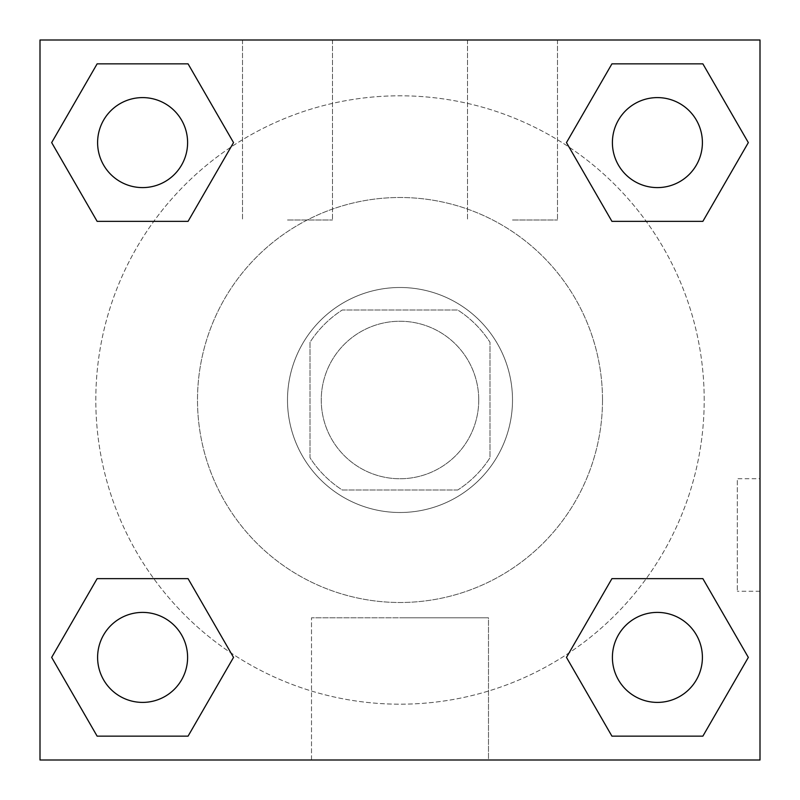 <?xml version="1.0" encoding="UTF-8"?>
<svg xmlns="http://www.w3.org/2000/svg" width="800" height="800" viewBox="0 0 800 800"><rect width="100%" height="100%" fill="white"/><g stroke="black" fill="none" stroke-linecap="round" stroke-linejoin="round"><path stroke-width="0.6" stroke-dasharray="4 3" d="M478.75 400A78.75 78.75 0 0 0 360.63 331.8A78.75 78.75 0 0 0 360.63 468.2A78.75 78.75 0 0 0 478.75 400A78.75 78.75 0 0 0 360.63 331.8A78.75 78.75 0 0 0 360.63 468.2A78.75 78.75 0 0 0 478.75 400M457.72 490L342.28 490A106.92 106.92 0 0 1 310 457.72L310 342.28A106.92 106.92 0 0 1 342.28 310L457.72 310A106.92 106.92 0 0 1 490 342.28L490 457.72A106.92 106.92 0 0 1 457.72 490L342.28 490A106.92 106.92 0 0 1 310 457.72L310 342.28A106.92 106.92 0 0 1 342.28 310L457.72 310A106.92 106.92 0 0 1 490 342.28L490 457.72A106.92 106.92 0 0 1 457.72 490M400 287.5A112.5 112.5 0 0 1 497.43 456.25A112.5 112.5 0 0 1 302.57 456.25A112.5 112.5 0 0 1 400 287.5A112.5 112.5 0 0 0 287.5 400A112.5 112.5 0 0 0 400 512.5A112.5 112.5 0 0 0 512.5 400A112.5 112.5 0 0 0 400 287.5M602.5 400A202.5 202.5 0 0 0 298.75 224.63A202.5 202.5 0 0 0 298.75 575.37A202.5 202.5 0 0 0 602.5 400A202.5 202.5 0 0 0 298.75 224.63A202.5 202.5 0 0 0 298.75 575.37A202.5 202.5 0 0 0 602.5 400M40 40L760 40L760 760L40 760L40 40L760 40L760 760L40 760L40 40L760 40L760 760L40 760L40 40M611.93 221.35L566.47 142.6L611.93 221.35L566.47 142.6L611.93 221.35L566.47 142.6L611.93 63.85L702.87 63.85L748.33 142.6L702.87 221.35L646.21 221.35M153.79 221.35L97.13 221.35L51.67 142.6L97.13 221.35L153.79 221.35L97.13 221.35L51.67 142.6L97.13 63.85L188.07 63.85L233.53 142.6L188.07 221.35L233.53 142.6L188.07 63.85L233.53 142.6L188.07 221.35M188.07 578.65L233.53 657.4L188.07 578.65L233.53 657.4L188.07 736.15L233.53 657.4L188.07 578.65L233.53 657.4L188.07 736.15L97.13 736.15L51.67 657.4L97.13 578.65L153.79 578.65M646.21 578.65L702.87 578.65L748.33 657.4L702.87 736.15L748.33 657.4L702.87 578.65L646.21 578.65L702.87 578.65L748.33 657.4L702.87 736.15L611.93 736.15L566.47 657.4L611.93 578.65L566.47 657.4L611.93 736.15L566.47 657.4L611.93 578.65L566.47 657.4L611.93 736.15L566.47 657.4M40 591.25L40.04 478.75L40 591.25M400 760L311.51 760L400 760M400 617.8L488.49 617.8L400 617.8M759.96 478.75L759.96 591.25L760 478.75L760 591.25L760 478.75L760 591.25L760 478.75L737.32 478.75L737.32 591.25L737.32 478.75M287.5 40L242.5 40L287.5 40M512.5 40L467.5 40L512.5 40M287.5 220L332.5 220L287.5 220M512.5 220L557.5 220L512.5 220M612.4 657.4A45 45 0 0 0 679.9 696.37A45 45 0 0 0 679.9 618.43A45 45 0 0 0 612.4 657.4A45 45 0 0 1 679.9 618.43A45 45 0 0 1 679.9 696.37A45 45 0 0 1 612.4 657.4M187.6 142.6A45 45 0 0 0 120.1 103.63A45 45 0 0 0 120.1 181.57A45 45 0 0 0 187.6 142.6A45 45 0 0 0 120.1 103.63A45 45 0 0 0 120.1 181.57A45 45 0 0 0 187.6 142.6A45 45 0 0 0 120.1 103.63A45 45 0 0 0 120.1 181.57A45 45 0 0 0 187.6 142.6A45 45 0 0 0 120.1 103.63A45 45 0 0 0 120.1 181.57A45 45 0 0 0 187.6 142.6A45 45 0 0 0 120.1 103.63A45 45 0 0 0 120.1 181.57A45 45 0 0 0 187.6 142.6M702.4 142.6A45 45 0 0 0 634.9 103.63A45 45 0 0 0 634.9 181.57A45 45 0 0 0 702.4 142.6A45 45 0 0 0 634.9 103.63A45 45 0 0 0 634.9 181.57A45 45 0 0 0 702.4 142.6A45 45 0 0 0 634.9 103.63A45 45 0 0 0 634.9 181.57A45 45 0 0 0 702.4 142.6A45 45 0 0 0 634.9 103.63A45 45 0 0 0 634.9 181.57A45 45 0 0 0 702.4 142.6A45 45 0 0 0 634.9 103.63A45 45 0 0 0 634.9 181.57A45 45 0 0 0 702.4 142.6M187.6 657.4A45 45 0 0 0 120.1 618.43A45 45 0 0 0 120.1 696.37A45 45 0 0 0 187.6 657.4A45 45 0 0 0 120.1 618.43A45 45 0 0 0 120.1 696.37A45 45 0 0 0 187.6 657.4A45 45 0 0 0 120.1 618.43A45 45 0 0 0 120.1 696.37A45 45 0 0 0 187.6 657.4A45 45 0 0 0 120.1 618.43A45 45 0 0 0 120.1 696.37A45 45 0 0 0 187.6 657.4A45 45 0 0 0 120.1 618.43A45 45 0 0 0 120.1 696.37A45 45 0 0 0 187.6 657.4M704.2 400A304.2 304.2 0 0 0 247.9 136.56A304.2 304.2 0 0 0 247.9 663.44A304.2 304.2 0 0 0 704.2 400A304.2 304.2 0 0 0 340.63 101.65A304.2 304.2 0 0 0 118.98 516.46A304.2 304.2 0 0 0 704.2 400M51.67 657.4L97.13 736.15L188.07 736.15L233.53 657.4L188.07 736.15L97.13 736.15L51.67 657.4L97.13 736.15L51.67 657.4L97.13 578.65M566.47 142.6L611.93 63.85L566.47 142.6L611.93 63.85L702.87 63.85L748.33 142.6L702.87 63.85L748.33 142.6L702.87 221.35M488.49 760L311.51 760L488.49 760L488.49 617.8L311.51 617.8L488.49 617.8L488.49 760M702.4 657.4A45 45 0 0 0 634.9 618.43A45 45 0 0 0 634.9 696.37A45 45 0 0 0 702.4 657.4A45 45 0 0 0 634.9 618.43A45 45 0 0 0 634.9 696.37A45 45 0 0 0 702.4 657.4A45 45 0 0 0 634.9 618.43A45 45 0 0 0 634.9 696.37A45 45 0 0 0 702.4 657.4M51.67 142.6L97.13 221.35L51.67 142.6L97.13 63.85L188.07 63.85L233.53 142.6L188.07 63.85L97.13 63.85L51.67 142.6L97.13 63.85M702.87 578.65L748.33 657.4L702.87 736.15L611.93 736.15L702.87 736.15L748.33 657.4L702.87 578.65M611.93 63.85L702.87 63.85L748.33 142.6M311.51 760L311.51 617.8L311.51 760M759.96 591.25L737.32 591.25M242.5 40L242.5 220L242.5 40M332.5 40L332.5 220L332.5 40M467.5 40L467.5 220L467.5 40M557.5 40L557.5 220L557.5 40"/><path stroke-width="1.2" d="M702.87 221.35L611.93 221.35L702.87 221.35L748.33 142.6L702.87 221.35L611.93 221.35L566.47 142.6L611.93 63.85L566.47 142.6M97.13 63.85L188.07 63.85L97.13 63.85L188.07 63.85L233.53 142.6L188.07 221.35L97.13 221.35L188.07 221.35L97.13 221.35L51.67 142.6L97.13 63.85L51.67 142.6M97.13 578.65L188.07 578.65L97.13 578.65L51.67 657.4L97.13 578.65L188.07 578.65L233.53 657.4L188.07 736.15L97.13 736.15L188.07 736.15L97.13 736.15L51.67 657.4M646.21 578.65L611.93 578.65L646.21 578.65L611.93 578.65L566.47 657.4L611.93 578.65L702.87 578.65L611.93 578.65L702.87 578.65L748.33 657.4L702.87 736.15L611.93 736.15L702.87 736.15L611.93 736.15L566.47 657.4M760 40L40 40L40 760L760 760L760 40M611.93 63.85L702.87 63.85L611.93 63.85L702.87 63.85L748.33 142.6M702.4 657.4A45 45 0 0 0 634.9 618.43A45 45 0 0 0 634.9 696.37A45 45 0 0 0 702.4 657.4M187.6 657.4A45 45 0 0 0 120.1 618.43A45 45 0 0 0 120.1 696.37A45 45 0 0 0 187.6 657.4M702.4 142.6A45 45 0 0 0 634.9 103.63A45 45 0 0 0 634.9 181.57A45 45 0 0 0 702.4 142.6M187.6 142.6A45 45 0 0 0 120.1 103.63A45 45 0 0 0 120.1 181.57A45 45 0 0 0 187.6 142.6M153.79 578.65L188.07 578.65M646.21 221.35L611.93 221.35M188.07 221.35L153.79 221.35"/></g></svg>
